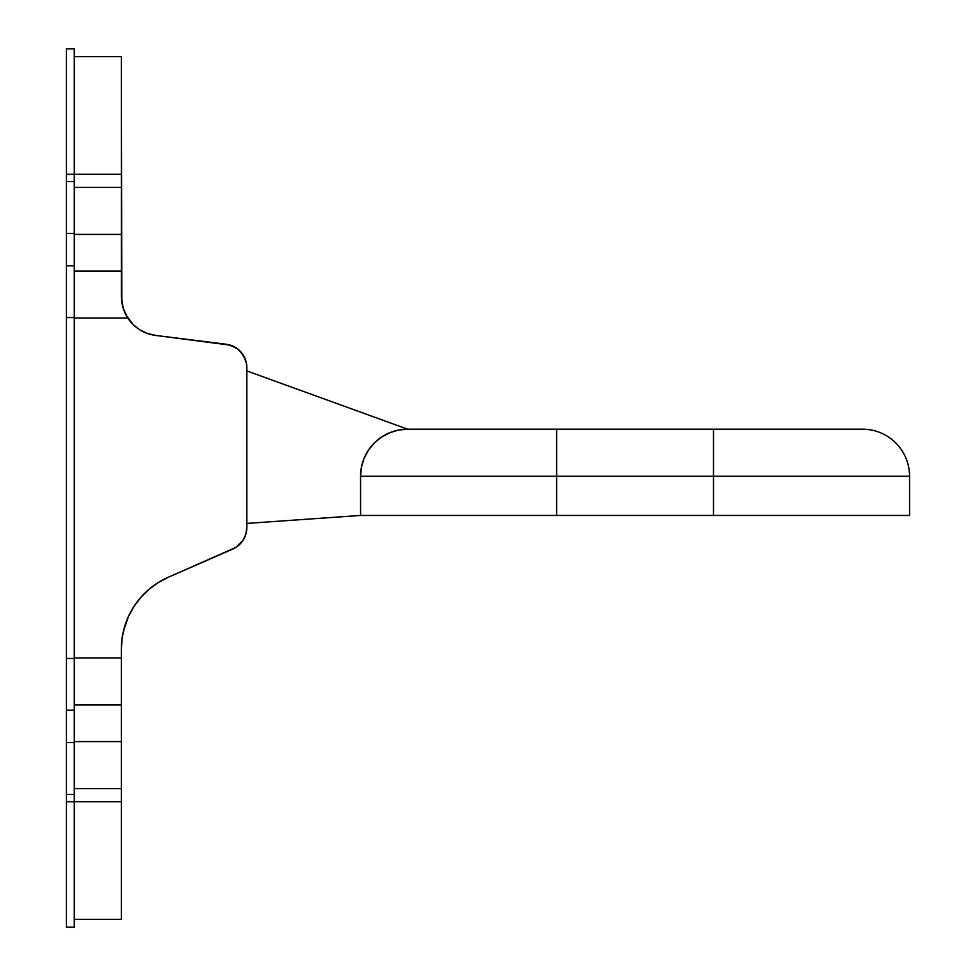 <?xml version="1.0" encoding="UTF-8"?>
<svg xmlns="http://www.w3.org/2000/svg" width="976" height="976" viewBox="0 0 976 976"><rect width="100%" height="100%" fill="white"/><g stroke="black" fill="none" stroke-linecap="round" stroke-linejoin="round"><path stroke-width="1.46" d="M125.123 313.308L129.186 320.055L133.175 324.593L139.836 329.815L147.461 333.487L155.696 335.439L230.373 345.162L237.851 349.115L243.451 355.459L246.452 363.365L246.83 367.598L246.83 527.516L245.854 534.226L243 540.387L235.741 547.487L168.336 577.243L158.295 582.526L149.133 589.211L141.02 597.141L134.139 606.169L128.625 616.088L123.549 630.63M149.194 589.162L141.093 597.056L134.224 606.035L128.71 615.905L134.224 606.035L141.093 597.056L149.194 589.162L158.332 582.513L168.336 577.243L232.739 549.073A23.534 23.534 0 0 0 246.83 527.516L246.83 367.598A23.534 23.534 0 0 0 226.225 344.247L234.289 346.797M121.805 302.475L121.341 56.645L121.341 174.289L74.286 174.289L121.341 174.289L121.341 234.411L74.286 234.411L121.341 234.411L121.341 271.011L74.286 271.011L121.341 271.011L121.341 296.521L123.354 308.928L121.927 303.255M121.341 919.355L121.341 649.089L121.341 657.934L74.286 657.934L121.341 657.934L121.341 704.989L74.286 704.989L121.341 704.989L121.341 788.645L74.286 788.645L121.341 788.645L121.341 801.711L74.286 801.711L121.341 801.711L121.341 919.355L74.286 919.355M147.461 333.487L155.696 335.439A39.211 39.211 0 0 1 127.795 318.066L74.286 318.066L127.795 318.066L129.186 320.055L125.892 314.845M123 633.046L121.671 642.013M125.904 314.882L133.175 324.593A39.211 39.211 0 0 1 127.807 318.091M237.851 349.115L240.938 352.031L245.305 359.278M246.281 532.579L245.854 534.226M240.926 543.095L238.498 545.474M124.611 626.702L122.171 637.779L121.341 649.089A78.434 78.434 0 0 1 168.336 577.243M125.745 314.565L124.965 312.979M125.831 314.723L125.099 313.259M127.795 318.066L122.964 307.672L121.341 296.521L123.305 308.77M133.2 324.618A39.211 39.211 0 0 0 139.836 329.815M139.849 329.827A39.211 39.211 0 0 0 155.696 335.439L226.225 344.247M74.286 187.355L121.341 187.355L74.286 187.355M122.622 306.427L121.341 296.521L121.854 302.804M124.989 313.028L122.964 307.672M74.286 741.589L121.341 741.589L74.286 741.589M121.341 648.784L121.439 645.27M124.647 626.592L126.038 622.383M123.818 310.209L123.354 308.928M844.899 429.184L407.614 429.184L398.428 430.087L389.607 432.758L381.47 437.114L374.333 442.958L368.489 450.095L364.133 458.232L361.462 467.053L360.559 476.239L360.559 515.45L246.83 523.417L360.425 515.45L556.625 515.45L360.559 515.45L360.559 476.239A47.055 47.055 0 0 1 407.614 429.184A47.055 47.055 0 0 0 360.559 476.239L713.48 476.239L713.48 515.45L556.625 515.45L556.625 476.239L360.559 476.239L361.462 467.053L364.133 458.232M862.491 429.184A47.055 47.055 0 0 1 909.559 476.239L909.559 515.45L713.48 515.45L909.559 515.45L909.559 476.239L713.48 476.239L713.48 515.45L556.625 515.45L556.625 476.239L909.559 476.239A47.055 47.055 0 0 0 862.491 429.184L713.48 429.184L713.48 476.239L713.48 429.184L414.031 429.184M856.074 429.184L851.157 429.184M556.625 429.184L556.625 476.239L556.625 429.184M407.614 429.184L246.83 370.917L407.614 429.184L398.428 430.087M381.47 437.114L374.333 442.958L368.489 450.095M74.286 801.711L66.441 801.711L66.441 927.2L74.286 927.2L74.286 48.8L74.286 265.789L66.441 265.789L66.441 48.8L66.441 174.289L74.286 174.289L66.441 174.289L66.441 181.609L74.286 181.609L66.441 181.609L66.441 233.374L74.286 233.374L66.441 233.374L66.441 317.554L66.441 265.789L74.286 265.789L74.286 658.446L66.441 658.446L66.441 317.554L74.286 317.554L66.441 317.554L66.441 710.211L66.441 658.446L74.286 658.446L74.286 801.711L66.441 801.711L66.441 710.211L74.286 710.211L66.441 710.211L66.441 742.626L74.286 742.626L66.441 742.626L66.441 794.391L74.286 794.391L66.441 794.391L66.441 927.2L74.286 927.2L74.286 801.711M74.286 56.645L121.341 56.645M66.441 48.8L74.286 48.8"/></g></svg>
